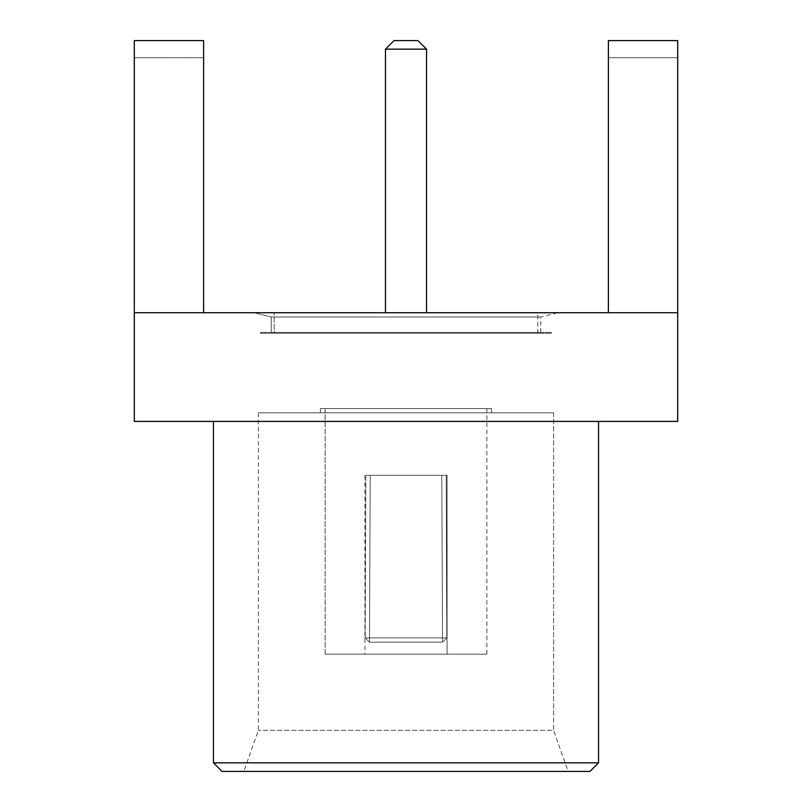 <?xml version="1.0" encoding="UTF-8"?>
<svg xmlns="http://www.w3.org/2000/svg" width="812" height="812" viewBox="0 0 812 812"><rect width="100%" height="100%" fill="white"/><g stroke="black" fill="none" stroke-linecap="round" stroke-linejoin="round"><path stroke-width="0.61" stroke-dasharray="4.06 3.04" d="M677.695 40.6L608.381 40.6L677.695 40.6L677.695 57.713L608.381 57.713L608.381 40.6L608.381 57.713L677.695 57.713L677.695 40.6L608.381 40.6L677.695 40.6L608.381 40.6L677.695 40.6L677.695 421.408L134.305 421.408L677.695 421.408L677.695 40.6L677.695 57.713L608.381 57.713L608.381 312.721L608.381 40.6L608.381 312.721L608.381 57.713L677.695 57.713L677.695 312.721L677.695 57.713L677.695 312.721L608.381 312.721L677.695 312.721L677.695 40.6M134.305 57.713L134.305 40.6L203.619 40.6L203.619 57.713L134.305 57.713L203.619 57.713L203.619 40.6L134.305 40.6L203.619 40.6L134.305 40.6L134.305 312.721L203.619 312.721L203.619 57.713L134.305 57.713L203.619 57.713L203.619 312.721L203.619 40.6L134.305 40.6L203.619 40.6L203.619 312.721L608.381 312.721L608.381 57.713L608.381 312.721L677.695 312.721L203.619 312.721L203.619 57.713L203.619 312.721L134.305 312.721L203.619 312.721L134.305 312.721L134.305 40.6L134.305 421.408L134.305 57.713M213.454 421.408L598.545 421.408L213.454 421.408M134.305 312.721L203.619 312.721L134.305 312.721M254.105 312.721L557.895 312.721L254.105 312.721L557.895 312.721L254.105 312.721L271.218 317.005L540.782 317.005L271.218 317.005L254.105 312.721M271.218 332.402L540.782 332.402L271.218 332.402L271.218 317.005L540.782 317.005L271.218 317.005L271.218 332.402L540.782 332.402L271.218 332.402M551.48 332.402L260.52 332.402L551.48 332.402L260.52 332.402L551.48 332.402L551.48 333.265L260.52 333.265L551.48 333.265L551.48 332.402M598.545 762.844L213.454 762.844L598.545 762.844M589.979 771.4L222.021 771.4L589.979 771.4M568.167 771.4L243.833 771.4L568.167 771.4L243.833 771.4L568.167 771.4L553.611 730.323L258.389 730.323L553.611 730.323L568.167 771.4M553.611 412.841L258.389 412.841L553.611 412.841L553.611 730.323L258.389 730.323L553.611 730.323L553.611 412.841L258.389 412.841L553.611 412.841M491.575 412.841L320.425 412.841L491.575 412.841L320.425 412.841L491.575 412.841L491.575 408.568L320.425 408.568L491.575 408.568L491.575 412.841M441.789 475.314L442.53 642.18L369.47 642.18L370.211 475.314L441.789 475.314L370.211 475.314L369.47 642.18L442.53 642.18L441.789 475.314L442.53 642.18L446.833 637.907L446.174 475.314L441.789 475.314L446.174 475.314L446.833 637.907L442.53 642.18L441.789 475.314L447.077 475.314L370.211 475.314L369.47 642.18L442.53 642.18L446.833 637.907L365.167 637.907L369.47 642.18L365.167 637.907L365.826 475.314L441.789 475.314M370.211 475.314L365.826 475.314L370.211 475.314L365.826 475.314L365.167 637.907L369.47 642.18L370.211 475.314M446.833 637.907L442.53 642.18L369.47 642.18L365.167 637.907L446.833 637.907L365.167 637.907L365.826 475.314L365.167 637.907L446.833 637.907L446.174 475.314L447.077 475.314L447.077 654.167L364.923 654.167L447.077 654.167L447.077 475.314L446.174 475.314L446.833 637.907M325.135 654.167L486.865 654.167L325.135 654.167L486.865 654.167L325.135 654.167L325.135 408.568L486.865 408.568L325.135 408.568L325.135 654.167M447.077 654.167L364.923 654.167L447.077 654.167M491.575 408.568L320.425 408.568L491.575 408.568M325.135 408.568L486.865 408.568L325.135 408.568M417.977 40.6L394.023 40.6L417.977 40.6M426.533 49.156L385.467 49.156L426.533 49.156M385.467 312.721L426.533 312.721L385.467 312.721M274.212 312.721L537.788 312.721L274.212 312.721L537.788 312.721L274.212 312.721L274.212 333.265L537.788 333.265L274.212 333.265L274.212 312.721M551.48 333.265L260.52 333.265L551.48 333.265M274.212 333.265L537.788 333.265L274.212 333.265M540.782 332.402L540.782 317.005L557.895 312.721M260.52 332.402L260.52 333.265M258.389 412.841L258.389 730.323L243.833 771.4M320.425 408.568L320.425 412.841M364.923 475.314L364.923 654.167M486.865 654.167L486.865 408.568M537.788 333.265L537.788 312.721"/><path stroke-width="1.22" d="M608.381 40.6L677.695 40.6L608.381 40.6L608.381 312.721L608.381 40.6M134.305 40.6L203.619 40.6L134.305 40.6L134.305 421.408L677.695 421.408L134.305 421.408L134.305 40.6M677.695 312.721L677.695 40.6L677.695 421.408L677.695 312.721L134.305 312.721L677.695 312.721M203.619 312.721L203.619 40.6L203.619 312.721M213.454 762.844L598.545 762.844L213.454 762.844L213.454 421.408L213.454 762.844L222.021 771.4L589.979 771.4L222.021 771.4L213.454 762.844M394.023 40.6L417.977 40.6L394.023 40.6L385.467 49.156L426.533 49.156L417.977 40.6L426.533 49.156L385.467 49.156L385.467 312.721L385.467 49.156M589.979 771.4L598.545 762.844L598.545 421.408M426.533 312.721L426.533 49.156"/></g></svg>
